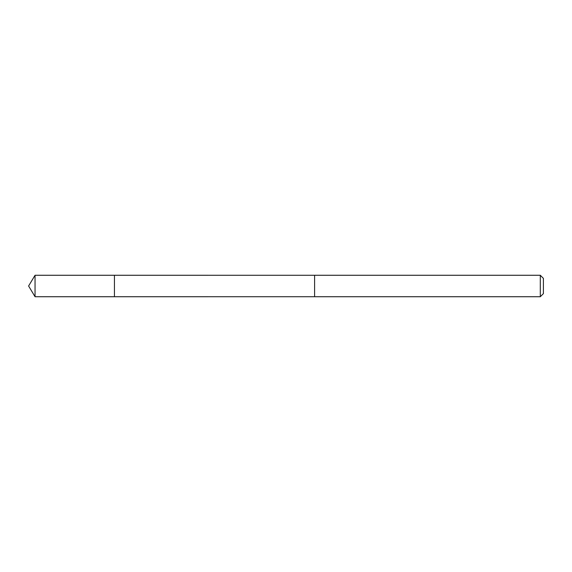 <?xml version="1.0" encoding="UTF-8"?>
<svg xmlns="http://www.w3.org/2000/svg" width="572" height="572" viewBox="0 0 572 572"><rect width="100%" height="100%" fill="white"/><g stroke="black" fill="none" stroke-linecap="round" stroke-linejoin="round"><path stroke-width="0.43" stroke-dasharray="2.86 2.15" d="M114.443 275.268L114.443 296.732L114.443 275.268M35.049 296.732L35.049 275.268M540.304 296.732L540.304 275.268M543.4 293.636L543.4 278.364"/><path stroke-width="0.86" d="M114.443 276.162L114.443 275.268L35.049 275.268L35.049 296.732L114.443 296.732L114.443 275.268L314.6 275.275L314.6 296.725L114.443 296.732L114.443 276.162M314.6 275.268L314.6 296.732L540.304 296.732L540.304 275.268L314.6 275.268M540.304 275.268L543.4 278.364L543.4 293.636L540.304 296.732M114.443 296.732L35.049 296.732L28.6 286L35.049 296.732M28.6 286L35.049 275.268"/></g></svg>
